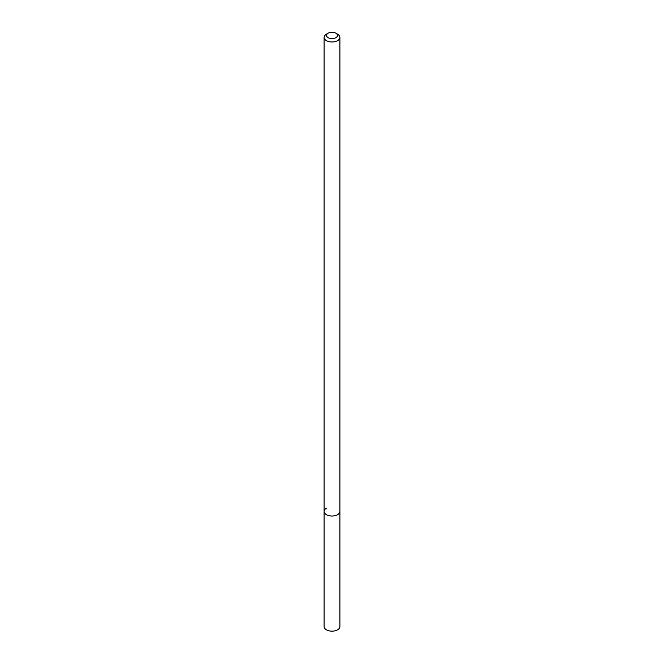 <?xml version="1.0" encoding="UTF-8"?>
<svg xmlns="http://www.w3.org/2000/svg" width="664" height="664" viewBox="0 0 664 664"><rect width="100%" height="100%" fill="white"/><g stroke="black" fill="none" stroke-linecap="round" stroke-linejoin="round"><path stroke-width="1" d="M326.414 34.188L328.132 33.2A5.47 3.154 180 0 1 335.868 33.2A5.47 3.154 180 0 1 335.868 37.665A5.47 3.154 180 0 1 328.132 37.665A5.47 3.154 180 0 1 328.132 33.2L326.414 34.188A7.893 4.557 180 0 0 324.107 37.416L324.107 511.454A7.893 4.557 180 0 1 326.414 508.234M335.868 33.2L337.586 34.188A7.893 4.557 180 0 1 339.893 37.416A7.893 4.557 180 0 1 337.586 40.637A7.893 4.557 180 0 1 328.979 41.624A7.893 4.557 180 0 1 324.107 37.416M339.893 37.416L339.893 511.454A7.893 4.557 180 0 1 337.586 514.683A7.893 4.557 180 0 1 328.979 515.671A7.893 4.557 180 0 1 324.107 511.454L324.107 626.592A7.893 4.557 180 0 0 328.979 630.8A7.893 4.557 180 0 0 337.586 629.812A7.893 4.557 180 0 0 339.893 626.592L339.893 511.454A7.893 4.557 180 0 1 337.586 514.683A7.893 4.557 180 0 1 328.979 515.671A7.893 4.557 180 0 1 324.107 511.454"/></g></svg>
